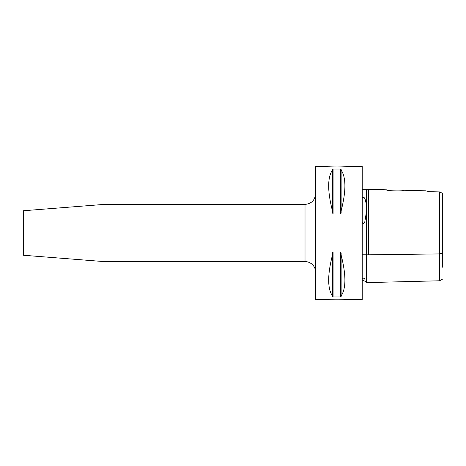 <?xml version="1.0" encoding="UTF-8"?>
<svg xmlns="http://www.w3.org/2000/svg" width="466" height="466" viewBox="0 0 466 466"><rect width="100%" height="100%" fill="white"/><g stroke="black" fill="none" stroke-linecap="round" stroke-linejoin="round"><path stroke-width="0.7" d="M326.2 166.275C325.548 167.195 348.032 167.195 347.38 166.275C348.032 167.195 325.548 167.195 326.2 166.275L315.61 166.275L315.61 299.725L327.26 299.725C326.672 298.98 346.908 298.98 346.325 299.725C346.908 298.98 326.672 298.98 327.26 299.725M104.04 261.595L104.04 204.405L23.3 210.76L23.3 255.24L104.04 261.595L305.02 261.595A10.59 10.59 0 0 1 315.61 272.185M442.7 267.268L442.7 198.732M403.62 190.25C404.144 191.398 385.912 190.932 386.46 189.813L366.445 189.312L366.445 282.413L366.445 254.844L439.595 253.923L439.595 280.782L439.595 191.916L429.565 191.695L425.493 190.798L403.62 190.25M442.7 253.055L442.7 193.413L439.595 191.916M442.7 253.05L439.595 253.923M362.21 189.365L366.445 189.365M363.8 278.097L364.546 278.738M362.21 254.815L366.445 254.815M362.21 280.975L363.212 280.573L364.977 281.173L364.977 279.518C366.794 283.532 366.794 283.532 364.977 279.518C364.196 277.934 363.276 277.783 362.21 279.058M362.21 221.606C363.101 225.765 365.175 221.95 364.977 220.587C366.794 211.36 366.794 204.131 364.977 198.895C364.196 197.118 363.276 196.932 362.21 198.335M347.38 166.275L362.21 166.275L362.21 299.725L346.325 299.725M341.135 295.945L341.135 296.551L340.5 296.953L333.085 296.953L332.45 296.551L332.45 253.323L333.085 252.024L340.5 252.024L341.135 253.323L341.135 255.129C346.151 274.882 346.151 288.489 341.135 295.945L341.135 255.129M332.45 295.945C327.429 288.489 327.429 274.882 332.45 255.129M341.135 210.871L341.135 212.677L340.5 213.976L333.085 213.976L332.45 212.677L332.45 169.449L333.085 169.047L340.5 169.047L341.135 169.449L341.135 170.055C346.151 177.511 346.151 191.118 341.135 210.871L341.135 170.055M332.45 210.871C327.429 191.118 327.429 177.511 332.45 170.055M340.978 213.539L341.135 212.677M332.608 252.461L332.45 253.323M368.565 189.365L368.565 254.82M364.977 220.587L364.977 198.895M333.085 296.953L333.085 252.024M340.5 296.953L340.5 252.024M333.085 213.976L333.085 169.047M340.5 213.976L340.5 169.047M104.04 204.405L305.02 204.405L305.02 261.595M442.7 279.047L439.595 280.782L366.445 282.617M366.445 282.565L364.977 281.173M305.02 204.405C311.451 203.776 314.981 200.246 315.61 193.815"/></g></svg>
